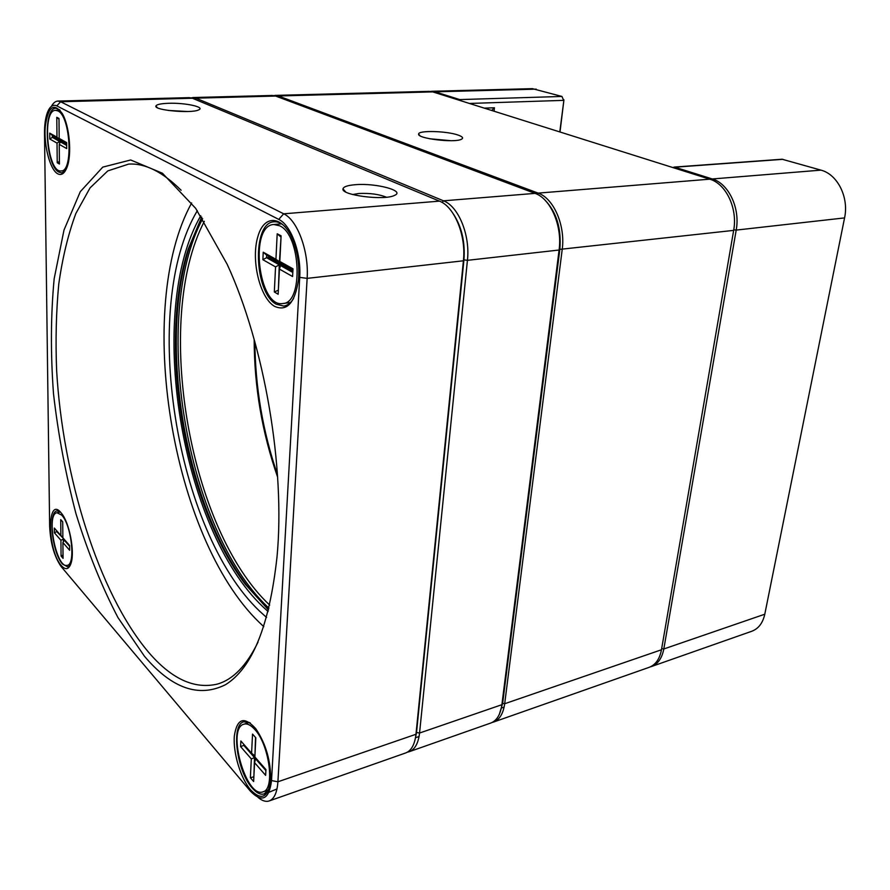 <?xml version="1.0" encoding="UTF-8"?>
<svg xmlns="http://www.w3.org/2000/svg" width="890" height="890" viewBox="0 0 890 890"><rect width="100%" height="100%" fill="white"/><g stroke="black" fill="none" stroke-linecap="round" stroke-linejoin="round"><path stroke-width="1.33" d="M168.611 103.285C185.187 102.65 205.79 107.123 198.592 109.915C191.617 113.664 154.148 110.327 155.872 106.11C156.44 104.519 160.69 103.585 168.611 103.285M355.555 184.686C376.214 182.895 405.862 190.905 394.426 195.433C384.313 200.795 340.87 195.221 342.984 188.891C343.495 186.711 347.678 185.309 355.555 184.686M269.236 800.933L405.695 752.951C411.358 750.737 414.773 744.518 415.975 734.272L463.412 260.792C466.304 235.672 454.501 206.703 439.482 201.14L192.418 98.256L189.27 97.633L57.872 101.071L60.642 101.749L283.676 213.811C297.46 219.986 309.053 251.381 307.139 278.37L277.914 781.787C277.135 792.556 274.242 798.942 269.236 800.933C265.865 802.046 262.138 800.866 258.067 797.407M274.443 306.293C259.635 297.56 250.724 259.368 257.966 236.273C264.742 212.354 285.39 215.947 294.568 244.728C298.161 256.164 299.474 267.812 298.484 279.671C294.968 303.023 286.958 311.901 274.443 306.293M250.513 789.786C240.478 777.994 232.913 752.562 234.337 735.908C237.074 718.274 244.261 715.927 255.908 728.865C266.077 744.196 270.983 761.417 270.616 780.53C268.079 797.818 261.382 800.9 250.513 789.786M61.299 565.584C46.836 549.72 46.903 493.661 61.655 513.53C69.331 522.753 74.838 551.043 71.2 562.725C69.042 569.511 65.738 570.468 61.299 565.584M57.461 173.661C49.907 169.2 43.766 145.482 45.245 126.792C48.049 106.411 53.745 102.038 62.367 113.686C69.542 126.024 72.012 154.482 67.084 167.097C64.558 173.639 61.354 175.831 57.461 173.661M144.447 656.23L117.936 617.538C101.738 586.488 87.765 551.9 76.006 513.797C65.704 474.537 58.206 434.543 53.511 393.825C50.519 353.419 50.741 315.06 54.168 278.737L63.991 230.076L80.289 191.673L102.784 167.109L130.674 159.978L162.425 173.227L195.655 208.327L227.172 264.297C264.564 345.153 285.534 468.318 277.001 557.007C269.47 625.525 252.304 668.101 225.482 684.71C198.793 697.96 171.781 688.471 144.447 656.23M278.748 219.396L56.804 105.877C53 104.163 49.873 106.355 47.437 112.451C45.412 117.958 44.433 125.034 44.511 133.7L49.64 526.157C50.452 543.056 54.245 556.461 61.021 566.407L250.435 791.188C262.06 803.002 269.091 799.465 271.528 780.586L299.719 277.368C301.376 253.172 291.052 225.037 278.748 219.396L283.676 213.811L439.482 201.14M190.994 97.8L195.867 98.167L443.498 200.817C458.539 206.358 470.343 235.26 467.428 260.336L463.935 259.88L416.531 732.492L414.94 740.302L416.531 732.492L463.935 259.88C465.259 242.18 461.754 226.906 453.433 214.056M51.42 106.344C53.267 102.94 55.414 101.182 57.872 101.071M181.115 190.26C162.525 171.792 145.048 163.081 128.672 164.105L107.79 170.902L90.046 187.901L75.85 213.511C68.174 234.237 62.478 257.777 58.762 284.132C56.148 311.622 55.447 340.447 56.637 370.618C62.812 476.695 98.401 592.529 148.207 651.814C171.047 678.681 194.042 689.461 217.193 684.132C232.98 679.693 246.597 665.687 258.022 642.102M191.662 202.931C134.056 307.462 171.358 536.993 258.99 622.143L263.785 626.66M266.566 617.471L259.535 611.096C175.241 530.718 139.852 307.061 197.324 210.685M59.764 511.461L57.082 510.905C47.826 511.55 52.154 552.957 62.567 564.126L67.963 567.008L70.232 565.395M59.808 109.904L55.959 108.28C42.62 107.379 45.49 165.573 58.885 172.115L61.721 172.916L65.226 171.013M285.612 227.273C281.83 223.334 278.025 221.51 274.176 221.799C251.781 222.088 253.962 292.699 276.256 304.224L283.721 306.06C287.514 305.548 290.819 303.012 293.622 298.428M288.327 302.834L289.461 303.445M280.406 223.19L279.427 224.024M276.99 788.963L269.08 792.222M250.379 723.014L243.838 721.79C230.766 724.471 236.607 770.796 252.081 787.873C256.509 793.001 260.559 795.015 264.252 793.902L269.08 788.852M201.752 217.249L189.225 247.643C158.209 345.031 185.198 503.629 246.697 585.264L268.58 609.806M386.394 197.213C379.196 194.276 370.04 193.03 358.915 193.486L352.651 194.532M187.634 111.517L168.088 110.427M268.535 609.984L245.284 584.24C184.319 503.273 157.497 345.665 188.235 249.078L201.652 217.093M200.762 215.736C145.426 311.322 180.525 528.971 263.051 606.913L268.135 611.564M268.969 608.181L267.979 607.247C186.055 530.095 150.243 317.574 202.664 218.651M271.528 780.586L277.914 781.787L415.975 734.272L416.531 732.492L419.557 733.037L501.893 704.691C500.48 714.603 496.765 720.711 490.779 723.036L409.244 751.705C414.918 749.491 418.356 743.272 419.557 733.037L467.428 260.336L559.087 250.023L559.376 249.189L501.893 704.691L559.087 250.023C562.502 226.049 550.654 198.57 535.057 193.375L275.644 96.053L272.284 95.464L192.707 97.544M409.244 751.705L407.409 752.161M277.624 477.162C262.072 432.562 254.262 386.661 254.173 339.435M204.355 221.298C153.069 319.777 188.713 529.161 269.692 605.122M254.874 341.938C255.285 387.361 262.817 431.572 277.458 474.57M254.518 729.177C250.613 724.938 247.086 723.281 243.916 724.193C226.294 728.065 246.063 798.897 263.051 791.811C275.344 789.33 269.225 744.096 254.518 729.177M253.628 781.531L250.379 777.738L251.314 758.914L240.612 746.621L240.867 740.981L251.592 753.218L252.538 734.094L255.831 737.777L254.863 756.945L265.943 769.594L265.632 775.357L254.573 762.652L253.628 781.531M243.804 744.329L243.76 745.308L254.507 757.59L253.884 776.336M250.379 777.738L253.861 776.792M254.573 762.652L255.597 758.836L256.309 758.603M255.597 758.836L265.887 770.595M255.519 737.443L254.929 755.588M240.612 746.621L244.461 745.086M251.314 758.914L255.219 757.357M254.607 755.699L251.592 753.218M279.594 225.771L273.809 224.503C248.877 225.315 258.434 308.096 282.764 303.523C303.557 303.557 301.076 234.738 279.594 225.771M278.158 294.256L274.32 291.964L275.555 266.889L262.884 259.713L263.229 252.215L275.933 259.302L277.19 233.781L281.107 235.85L279.816 261.471L293.01 268.825L292.588 276.534L279.427 269.08L278.158 294.256M281.04 237.018L279.404 262.316L266.655 255.196L266.533 257.688L279.271 264.853L278.381 289.918M274.32 291.964L278.37 290.173M279.427 269.08L280.572 265.576L282.875 265.331L292.888 270.938M280.572 265.576L292.81 272.451M292.944 269.892L280.695 263.04L279.816 261.471M275.933 259.302L280.239 262.227M262.884 259.713L266.533 257.688L268.813 257.466L268.869 256.431M275.555 266.889L279.271 264.853L281.574 264.608L268.813 257.466M281.529 265.476L281.574 264.608M280.684 236.818L277.19 233.781M266.655 255.196L263.229 252.215M57.817 110.883L55.625 110.338C41.585 109.681 47.381 173.049 61.032 170.947C73.47 172.193 70.633 115.923 57.817 110.883M59.419 164.027L57.227 162.725L57.027 143.112L49.773 138.996L49.706 133.133L56.971 137.182L56.782 117.313L58.996 118.481L59.185 138.417L66.661 142.589L66.706 148.585L59.241 144.358L59.419 164.027M59.241 144.358L60.398 141.888L62.322 141.799L66.672 144.236M60.398 141.888L66.683 145.415M66.672 143.412L60.387 139.908L59.185 138.417M56.971 137.182L59.652 139.496L52.354 135.413L52.377 137.371L54.279 137.294L54.268 136.493M49.773 138.996L52.377 137.371L59.663 141.465L61.577 141.388L54.279 137.294M57.027 143.112L59.663 141.465L59.686 143.412M59.007 119.238L56.782 117.313M52.354 135.413L49.706 133.133M57.227 162.725L59.396 161.379M61.666 515.11L56.971 512.751C45.713 513.841 56.337 568.832 67.173 565.35C75.873 564.916 71.545 524.866 61.666 515.11M63.056 558.341L61.076 556.028L60.932 540.286L54.379 532.776L54.323 528.059L60.876 535.535L60.72 519.615L62.723 521.851L62.867 537.816L69.598 545.481L69.631 550.276L62.912 542.566L63.056 558.341M62.912 542.566L64.558 539.74M63.958 539.863L69.598 546.315M56.704 530.774L57.316 531.475M54.379 532.776L56.715 531.597L63.891 538.973M60.932 540.286L63.29 539.106L63.312 541.543M62.867 537.182L60.876 535.535M61.076 556.028L63.034 555.06M458.339 135.158C462.689 136.737 463.679 138.117 461.32 139.318C454.401 143.09 417.01 138.495 418.623 134.101C418.055 130.151 447.158 130.964 458.339 135.158M273.642 95.541L278.359 95.975L538.139 193.119C553.758 198.303 565.606 225.737 562.18 249.678L504.686 703.734C503.262 713.624 499.546 719.743 493.538 722.057L492.126 722.457M493.538 722.057L649.077 667.366C655.563 664.886 659.69 659.023 661.47 649.767L733.66 230.388C737.832 208.527 726.073 183.729 709.742 179.179L432.74 91.892L429.058 91.359L274.999 95.386M499.357 714.258L502.639 703.378L559.832 249.378C561.568 228.585 556.595 212.143 544.903 200.039M450.896 140.698L429.659 138.762M559.799 131.931L563.937 99.836L560.01 131.987M491.68 110.46L494.44 107.768L494.084 111.217M672.84 167.542L674.854 167.198L712.289 178.968C728.621 183.507 740.38 208.271 736.197 230.098L663.818 648.966C662.038 658.2 657.899 664.062 651.413 666.543L650.223 666.91M651.413 666.543L751.783 631.255C758.491 628.707 762.83 623.022 764.788 614.211L844.566 217.905C849.116 197.402 837.512 174.295 820.958 170.135L782.11 159.232L674.03 167.097M430.226 91.392L435.077 91.826L459.785 99.591L461.009 100.793M469.442 103.451L563.659 100.359L561.935 96.454L532.409 88.655L431.394 91.292M192.418 98.256L60.642 101.749L56.804 105.877M463.935 259.88L463.412 260.792L307.139 278.37L299.719 277.368M442.096 202.442L443.498 200.817L535.057 193.375M275.644 96.053L195.867 98.167L194.854 99.268M419.068 736.519L415.675 737.699M432.74 91.892L278.359 95.975L277.624 96.799M537.148 194.287L538.139 193.119L709.742 179.179M733.66 230.388L559.832 249.378M502.639 703.378L504.686 703.734L661.47 649.767M504.118 707.105L501.793 707.917M484.271 108.124L494.44 107.768M782.944 159.321L674.854 167.198L674.208 167.976M711.577 179.836L712.289 178.968L820.958 170.135M536.258 89.145L435.077 91.826L434.531 92.449M459.229 100.236L459.785 99.591L561.935 96.454M844.566 217.905L736.197 230.098L733.76 229.798M661.671 648.599L663.818 648.966L764.788 614.211M245.284 584.24L246.697 585.264M188.235 249.078L189.225 247.643M157.408 107.735L155.872 106.11M345.687 191.94L342.984 188.891M263.051 791.811L268.546 789.908M243.916 724.193L249.4 722.48M282.764 303.523L290.418 302.578M273.809 224.503L281.529 223.846M61.032 170.947L65.415 170.702M55.625 110.338L60.053 110.204M67.173 565.35L70.588 564.594M56.971 512.751L60.398 512.062M420.013 135.747L418.623 134.101"/></g></svg>

